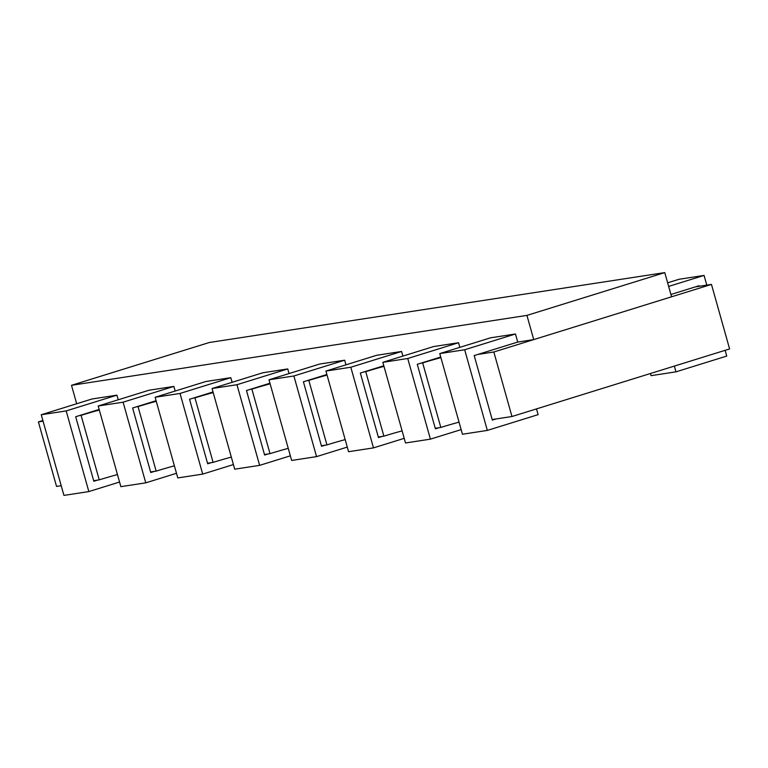 <?xml version="1.0" encoding="UTF-8"?>
<svg xmlns="http://www.w3.org/2000/svg" width="768" height="768" viewBox="0 0 768 768"><rect width="100%" height="100%" fill="white"/><g stroke="black" fill="none" stroke-linecap="round" stroke-linejoin="round"><path stroke-width="1.15" d="M71.501 385.306L526.934 315.398L533.731 339.6L671.568 296.794L664.762 272.602L209.328 342.499L71.501 385.306L76.685 403.747M526.934 315.398L664.762 272.602M495.955 418.973L492.336 420.096L474.192 355.574L517.718 342.058L533.731 339.6M517.718 342.058L515.453 333.994L490.55 337.814L439.766 353.587L464.678 349.757L487.344 430.416L538.128 414.643L536.506 408.893M515.453 333.994L464.678 349.757M439.766 353.587L462.442 434.237L487.344 430.416M459.821 347.357L458.525 342.73L433.622 346.55L382.838 362.323L407.741 358.493L430.416 439.152L461.136 429.61M440.736 357.024L417.264 364.31L435.408 428.832L439.027 427.709M458.525 342.73L407.741 358.493M382.838 362.323L405.514 442.973L430.416 439.152M402.893 356.093L401.597 351.466L376.685 355.286L325.91 371.059L350.813 367.238L373.488 447.888L404.208 438.346M383.808 365.76L360.336 373.046L378.47 437.568L382.099 436.445M401.597 351.466L350.813 367.238M325.91 371.059L348.576 451.709L373.488 447.888M345.965 364.829L344.669 360.202L319.757 364.022L268.982 379.795L293.885 375.974L316.56 456.624L347.28 447.091M326.88 374.496L303.408 381.782L321.542 446.304L325.171 445.181M344.669 360.202L293.885 375.974M268.982 379.795L291.648 460.454L316.56 456.624M289.037 373.565L287.741 368.938L262.829 372.768L212.054 388.531L236.957 384.71L259.632 465.36L290.352 455.827M269.942 383.232L246.48 390.518L264.614 455.05L268.243 453.917M287.741 368.938L236.957 384.71M212.054 388.531L234.72 469.19L259.632 465.36M232.109 382.301L230.813 377.674L205.901 381.504L155.117 397.267L180.029 393.446L202.694 474.106L233.424 464.563M213.014 391.968L189.552 399.264L207.686 463.786L211.315 462.653M230.813 377.674L180.029 393.446M155.117 397.267L177.792 477.926L202.694 474.106M175.181 391.037L173.875 386.419L148.973 390.24L98.189 406.003L123.101 402.182L145.766 482.842L176.496 473.299M156.086 400.714L132.624 408L150.758 472.522L154.387 471.398M173.875 386.419L123.101 402.182M98.189 406.003L120.864 486.662L145.766 482.842M118.253 399.782L116.947 395.155L92.045 398.976L41.261 414.749L66.173 410.918L88.838 491.578L119.558 482.035M99.158 409.45L75.686 416.736L93.83 481.258L97.459 480.134M116.947 395.155L66.173 410.918M41.261 414.749L63.936 495.398L88.838 491.578M674.342 366.086L675.955 371.846L651.053 375.667L650.448 373.507M725.117 350.323L726.739 356.074L675.955 371.846M667.632 282.816L679.162 279.245L704.064 275.424L706.79 285.12M670.915 294.48L699.082 285.734L699.235 286.282M668.65 286.416L704.064 275.424M42.883 420.499L38.4 421.891L56.534 486.413L61.21 485.693M477.821 354.442L493.834 351.994L711.466 284.41L695.453 286.867M711.466 284.41L729.6 348.931L511.968 416.515L492.182 419.549M378.317 437.021L383.885 436.176L365.741 371.645L363.965 371.923M321.389 445.766L326.947 444.912L308.813 380.39L307.037 380.659M264.461 454.502L270.019 453.648L251.885 389.126L250.109 389.395M207.533 463.238L213.091 462.384L194.957 397.862L193.181 398.131M150.605 471.974L156.163 471.12L138.029 406.598L136.243 406.867M93.677 480.71L99.235 479.856L81.101 415.334L79.315 415.613M38.4 421.891L43.066 421.171M420.893 363.187L422.669 362.909L440.813 427.43L435.254 428.285M493.834 351.994L511.968 416.515M99.322 410.045A33.571 1.93 -15.7 0 0 81.101 415.334M156.259 401.299A33.571 1.93 -15.7 0 0 138.029 406.598M213.187 392.563A33.571 1.93 -15.7 0 0 194.957 397.862M270.115 383.827A33.571 1.93 -15.7 0 0 251.885 389.126M327.043 375.091A33.571 1.93 -15.7 0 0 308.813 380.39M383.971 366.355A33.571 1.93 -15.7 0 0 365.741 371.645M440.899 357.619A33.571 1.93 -15.7 0 0 422.669 362.909M459.034 422.141A33.571 1.93 -15.7 0 0 440.813 427.43M402.106 430.877A33.571 1.93 -15.7 0 0 383.885 436.176M345.178 439.613A33.571 1.93 -15.7 0 0 326.947 444.912M288.25 448.349A33.571 1.93 -15.7 0 0 270.019 453.648M231.322 457.085A33.571 1.93 -15.7 0 0 213.091 462.384M174.394 465.83A33.571 1.93 -15.7 0 0 156.163 471.12M117.466 474.566A33.571 1.93 -15.7 0 0 99.235 479.856"/></g></svg>

